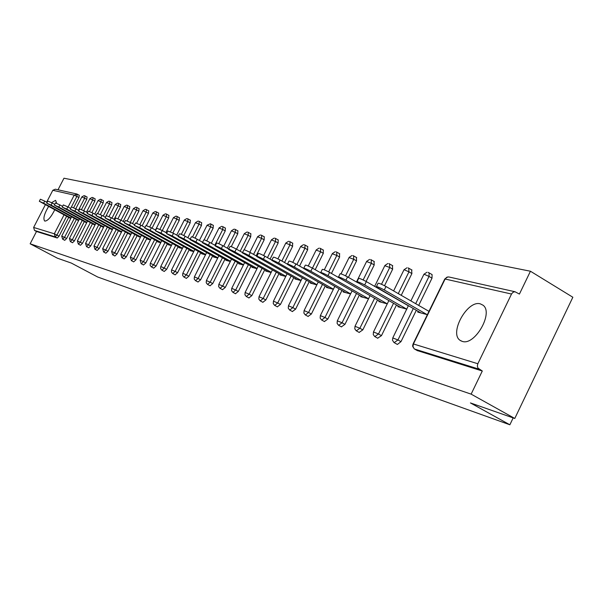 <?xml version="1.0" encoding="UTF-8"?>
<svg xmlns="http://www.w3.org/2000/svg" width="603" height="603" viewBox="0 0 603 603"><rect width="100%" height="100%" fill="white"/><g stroke="black" fill="none" stroke-linecap="round" stroke-linejoin="round"><path stroke-width="0.9" d="M480.365 303.874C467.355 299.699 448.73 333.512 460.24 340.424L462.192 341.358C474.667 346.175 493.917 312.761 483.011 305.193L480.365 303.874M56.667 203.309L55.589 200.339L51.579 202.646M48.587 206.497C44.238 213.884 42.941 218.723 44.697 221.022L44.886 221.097C47.818 220.871 51.097 217.118 54.73 209.836M530.444 271.229L519.424 294.068L515 291.754L513.311 292.108L511.691 293.684L477.832 363.745L477.342 365.983L477.93 368.064L482.294 371.003L471.131 394.136L514.781 418.467L572.85 297.249L530.444 271.229L63.971 178.217L58.001 189.787M514.781 418.467L470.423 402.925L509.867 424.783L513.161 417.902M509.867 424.783L97.618 276.973L71.342 263.081L57.421 258.197L30.15 243.793L36.497 231.492L57.277 237.989L55.205 236.889L34.492 230.421L36.497 231.492M34.492 230.421L33.632 227.444L45.346 204.741M46.672 202.171L52.808 190.292L55.31 189.191L76.46 193.91M471.131 394.136L30.15 243.793M70.785 218.452L69.36 217.773M482.294 371.003L417.291 350.562M77.305 194.211L79.302 195.304L78.933 197.49L73.664 207.741M68.689 217.412L59.049 236.165L57.277 237.989M431.665 274.373L432.087 274.576L432.004 278.164L418.693 305.412M416.311 310.289L400.972 341.66L397.415 344.441L397.038 344.23M411.608 269.873L411.894 273.574L401.236 295.319M396.488 305.005L381.473 335.645L377.674 338.177M392.417 265.561L392.651 269.172L384.526 285.709M377.523 299.955L362.81 329.886L359.147 332.389M374.033 261.438L374.222 264.966L366.096 281.45M359.358 295.116L344.939 324.369L341.404 326.841M356.403 257.481L356.546 260.926L348.413 277.38M341.954 290.473L327.813 319.085L324.391 321.52M339.489 253.682L339.595 257.051L331.462 273.468M325.251 286.018L311.382 314.012L308.073 316.417M323.246 250.041L323.314 253.328L315.196 269.684M309.211 281.737L295.598 309.151L292.395 311.517M307.628 246.537L307.666 249.755L299.563 266.044M293.797 277.621L280.44 304.47L277.335 306.806M292.613 243.167L292.613 246.318L284.533 262.524M278.978 273.664L265.855 299.97L262.848 302.276M278.156 239.919L278.134 243.009L270.076 259.124M264.709 269.858L251.828 295.643L248.903 297.912M264.227 236.798L264.174 239.821L256.154 255.845M250.969 266.187L238.313 291.468L235.471 293.714M250.803 233.783L250.727 236.745L244.185 249.785M237.733 262.652L225.281 287.45L222.522 289.666M237.853 230.874L237.755 233.783L231.281 246.65M224.957 259.237L212.723 283.576L210.032 285.762M225.349 228.07L225.236 230.919L218.799 243.695M212.633 255.943L200.595 279.837L197.988 281.993M213.281 225.364L213.138 228.16L206.731 240.861M200.731 252.755L188.89 276.227L186.342 278.352M201.613 222.741L201.455 225.484L195.063 238.132M189.229 249.68L177.584 272.737L175.096 274.832M190.329 220.208L190.156 222.906L183.779 235.509M178.111 246.71L166.647 269.36L164.227 271.433M179.415 217.766L179.227 220.412L172.857 232.977M167.355 243.831L156.071 266.096L153.705 268.139M168.855 215.392L168.652 217.992L162.282 230.534M156.946 241.042L145.828 262.938L143.529 264.958M158.619 213.093L158.401 215.648L152.039 228.168M146.861 238.351L135.916 259.878L133.67 261.875M148.707 210.869L148.474 213.379L142.12 225.861M137.1 235.735L126.313 256.916L124.112 258.883M139.097 208.713L138.856 211.186L132.509 223.623M127.625 233.195L117.005 254.044L114.856 255.989M129.773 206.618L129.517 209.053L123.193 221.452M118.444 230.738L107.975 251.255L105.872 253.177M120.728 204.59L120.464 206.98L114.148 219.334M109.535 228.356L99.209 248.557L97.158 250.449M111.947 202.623L111.668 204.975L105.374 217.268M100.889 226.035L90.706 245.926L88.694 247.803M103.414 200.709L103.128 203.023L97.799 213.424M92.493 223.788L82.453 243.378L80.478 245.233M95.131 198.847L94.837 201.123L89.53 211.457M84.33 221.603L74.425 240.906L72.496 242.738M87.073 197.038L86.772 199.284L81.488 209.565M76.4 219.477L66.632 238.502L64.74 240.311M77.094 219.854L78.624 220.57M85.046 221.987L86.696 222.741M93.224 224.188L95.003 224.987M101.643 226.449L103.558 227.293M110.311 228.778L112.369 229.675M119.243 231.175L121.452 232.125M128.454 233.647L130.813 234.65M137.944 236.203L140.476 237.258M147.743 238.826L147.569 239.172L150.441 239.949M157.85 241.547L157.669 241.901L160.737 242.723M168.29 244.343L168.101 244.712L171.373 245.594M179.076 247.245L178.887 247.622L182.37 248.564M190.231 250.237L190.028 250.629L193.744 251.632M201.764 253.328L201.553 253.742L205.51 254.805M213.703 256.531L213.485 256.961L217.698 258.099M226.065 259.848L225.839 260.292L230.323 261.506M238.878 263.285L238.645 263.752L243.416 265.041M252.16 266.85L251.918 267.333L256.999 268.704M265.946 270.551L265.697 271.049L271.109 272.511M280.259 274.388L279.996 274.908L285.762 276.468M295.131 278.375L294.859 278.918L300.995 280.576M310.598 282.521L310.311 283.093L316.846 284.857M326.69 286.832L326.389 287.427L333.361 289.312M343.454 291.324L343.137 291.95L350.569 293.955M360.926 296.005L360.602 296.661L368.523 298.802M379.151 300.889L378.812 301.575L387.269 303.859M398.191 305.985L397.837 306.708L406.859 309.143M392.892 337.695L408.337 305.774M418.09 311.314L417.713 312.075L427.354 314.676M39.353 201.236L40.401 199.216L44.697 201.101L43.62 203.181L39.323 201.289L70.43 218.354M43.62 203.181L70.996 218.037M44.697 201.101L47.117 202.42M46.763 203.113L47.818 201.063L52.19 202.977L51.104 205.088L46.733 203.173L78.194 220.449M51.104 205.088L78.835 220.163M52.19 202.977L54.737 204.357M54.383 205.043L55.453 202.962L59.901 204.907L58.8 207.048L54.353 205.103L86.169 222.605M58.8 207.048L86.9 222.341M59.901 204.907L62.569 206.362M62.23 207.025L63.315 204.922L67.838 206.889L66.722 209.068L62.192 207.093L94.385 224.821M66.722 209.068L95.206 224.587M67.838 206.889L70.641 208.419M70.31 209.068L71.403 206.942L76.016 208.94L74.885 211.148L70.272 209.143L102.842 227.097M74.885 211.148L103.761 226.901M76.016 208.94L78.955 210.545M78.631 211.178L79.739 209.015L84.435 211.042L83.289 213.289L78.594 211.254L111.547 229.449M83.289 213.289L112.565 229.283M84.435 211.042L87.525 212.731M87.209 213.349L88.332 211.163L93.118 213.221L91.95 215.497L87.171 213.432L120.517 231.869M91.95 215.497L121.648 231.74M93.118 213.221L96.359 214.992M96.058 215.588L97.189 213.372L102.073 215.459L100.889 217.773L96.013 215.67L129.758 234.363M100.889 217.773L131.009 234.273M102.073 215.459L105.472 217.329M105.178 217.894L106.332 215.648L111.306 217.766L110.108 220.118L105.133 217.992L139.293 236.941M110.108 220.118L140.665 236.889M111.306 217.766L114.879 219.733M114.6 220.276L115.768 218L120.841 220.155L119.62 222.545L114.547 220.381L149.129 239.595M119.62 222.545L150.629 239.587M120.841 220.155L124.595 222.221M124.324 222.741L125.507 220.427L130.685 222.62L129.449 225.047L124.271 222.846L159.29 242.331M129.449 225.047L160.918 242.376M130.685 222.62L134.627 224.791M134.379 225.281L135.569 222.937L140.861 225.168L139.602 227.633L134.318 225.401L169.775 245.165M139.602 227.633L171.546 245.255M140.861 225.168L144.999 227.452M144.765 227.911L145.979 225.537L151.376 227.798L150.094 230.308L144.705 228.04L180.606 248.089M150.094 230.308L182.536 248.232M151.376 227.798L155.732 230.21M155.514 230.632L156.742 228.22L162.252 230.519L160.956 233.075L155.446 230.768L191.814 251.112M160.956 233.075L193.902 251.308M162.252 230.519L166.835 233.06M166.639 233.451L167.875 231.002L173.513 233.338L172.194 235.931L166.564 233.595L203.399 254.24M172.194 235.931L205.668 254.496M173.513 233.338L178.33 236.014M178.156 236.361L179.408 233.881C179.626 233.549 181.541 234.341 185.174 236.255L183.832 238.901C180.207 236.987 178.284 236.188 178.073 236.519L215.399 257.473M183.832 238.901L217.849 257.805M185.174 236.255L190.247 239.082M190.088 239.383L191.362 236.866C191.566 236.504 193.533 237.311 197.256 239.278L195.9 241.969C192.169 240.009 190.201 239.195 190.005 239.549L227.821 260.828M195.9 241.969L230.467 261.227M197.256 239.278L202.593 242.255M202.465 242.519L203.754 239.964C203.95 239.572 205.955 240.393 209.784 242.414L208.404 245.157C204.575 243.137 202.563 242.316 202.374 242.692L240.695 264.302M208.404 245.157L243.552 264.777M209.784 242.414L215.414 245.557M215.309 245.768L216.613 243.175C216.794 242.76 218.851 243.589 222.786 245.67L221.384 248.466C217.442 246.386 215.384 245.549 215.211 245.964L254.051 267.905M221.384 248.466L257.127 268.463M222.786 245.67L228.718 248.994M228.643 249.137L229.962 246.514C230.127 246.062 232.238 246.906 236.293 249.047L234.861 251.896C230.806 249.763 228.695 248.911 228.537 249.348L267.905 271.644M234.861 251.896L271.214 272.285M236.293 249.047L242.542 252.559M242.496 252.649L243.838 249.981C243.981 249.499 246.145 250.358 250.32 252.559L248.866 255.461C244.69 253.26 242.527 252.401 242.383 252.876L282.294 275.526M248.866 255.461L285.86 276.264M250.32 252.559L256.916 256.275L258.257 253.584C258.393 253.064 260.609 253.938 264.913 256.207L271.765 260.081M264.913 256.207L263.428 259.177C259.124 256.908 256.908 256.026 256.78 256.539L297.241 279.566M263.428 259.177L301.085 280.403M271.9 260.089L273.272 257.338C273.378 256.78 275.654 257.669 280.094 260.006L278.586 263.036C274.139 260.692 271.87 259.803 271.765 260.353L312.791 283.764M278.586 263.036L316.922 284.706M280.094 260.006L287.262 264.069M287.518 264.039L288.905 261.257C288.988 260.647 291.324 261.551 295.907 263.963L294.37 267.054C289.779 264.642 287.45 263.73 287.367 264.333L328.974 288.128M294.37 267.054L333.421 289.191M295.907 263.963L303.497 268.275M303.791 268.154L305.201 265.335C305.254 264.672 307.651 265.591 312.392 268.094L310.824 271.244C306.083 268.75 303.686 267.83 303.633 268.478L345.836 292.674M310.824 271.244L350.614 293.872M312.392 268.094L320.547 272.737M320.781 272.458L322.198 269.594C322.221 268.878 324.685 269.812 329.6 272.398L327.994 275.624C323.087 273.038 320.623 272.096 320.608 272.805L363.405 297.422M327.994 275.624L368.546 298.749M329.6 272.398L338.539 277.508M338.517 276.943L339.949 274.041C339.934 273.265 342.474 274.214 347.562 276.89L345.934 280.191C340.838 277.516 338.306 276.558 338.328 277.32L381.744 302.367M345.934 280.191L387.269 303.852M347.562 276.89L357.82 282.777M357.059 281.631L358.506 278.692C358.453 277.855 361.061 278.82 366.338 281.593L364.672 284.963C359.396 282.196 356.788 281.224 356.848 282.046L400.897 307.538M364.672 284.963L406.708 309.105M366.338 281.593L408.472 305.849M376.453 286.546L377.923 283.561C377.817 282.649 380.508 283.629 385.988 286.508L384.292 289.96C378.805 287.088 376.121 286.101 376.234 286.998L420.917 312.942M384.292 289.96L426.999 314.578M385.988 286.508L428.974 311.359M33.632 227.444L54.315 233.791L64.039 214.887M68.086 207.025L74.207 195.131L52.808 190.292M66.624 216.289L56.976 235.049L55.205 236.889L54.315 233.791L59.049 236.165M78.933 197.49L74.207 195.131L77.252 194.174L76.875 196.359L71.471 206.867M511.502 294.038L445.104 279.023L413.417 343.974L477.832 363.745M479.068 369.172L414.615 349.062L417.698 350.788M414.367 348.949L412.686 346.484L412.723 344.901L413.417 343.974L412.995 346.491L414.027 348.617M515.128 291.762L448.738 276.943L446.815 277.229L444.607 279.325L413.1 343.891M86.772 199.284L81.85 196.925L75.744 208.789M74.312 218.339L64.529 237.378L61.71 236.105L62.637 239.18M66.632 238.502L64.529 237.378L62.689 239.218L64.785 240.341M84.993 195.892L84.691 198.138L78.458 210.274M94.837 201.123L92.734 199.962L86.47 212.158M82.219 220.449L72.307 239.768L74.425 240.906M103.128 203.023L101.002 201.847L94.724 214.095M90.352 222.62L80.305 242.225L82.453 243.378M111.668 204.975L109.52 203.776L103.219 216.085M98.726 224.859L88.535 244.758L90.706 245.926M120.464 206.98L118.286 205.774L111.962 218.128M107.349 227.158L97.008 247.373L99.209 248.557M129.517 209.053L127.316 207.824L120.977 220.231M116.228 229.524L105.744 250.057L107.975 251.255M138.856 211.186L136.617 209.942L130.271 222.394M125.386 231.967L114.743 252.823L117.005 254.044M148.474 213.379L146.212 212.12L139.843 224.625M134.823 234.484L124.03 255.68L126.313 256.916M158.401 215.648L156.117 214.374L149.725 226.932M144.562 237.085L133.602 258.627L135.916 259.878M168.652 217.992L166.33 216.696L159.923 229.313M154.617 239.76L143.491 261.672L145.828 262.938M179.227 220.412L176.883 219.093L170.445 231.786M164.996 242.527L153.697 264.807L156.071 266.096M190.156 222.906L187.782 221.565L181.307 234.341M175.722 245.391L164.242 268.056L166.647 269.36M201.455 225.484L199.043 224.128L192.53 237.017M186.809 248.338L175.141 271.41L177.584 272.737M213.138 228.16L210.696 226.781L204.116 239.828M198.274 251.398L186.425 274.878L188.89 276.227M225.236 230.919L222.756 229.517L214.834 245.24M210.146 254.556L198.093 278.473L200.595 279.837M237.755 233.783L235.245 232.359L227.286 248.187M222.432 257.828L210.183 282.189L212.723 283.576M250.727 236.745L248.18 235.298L240.182 251.232M235.17 261.22L222.711 286.041L225.281 287.45M264.174 239.821L261.596 238.351L253.561 254.383M248.376 264.732L235.698 290.043L238.313 291.468M278.134 243.009L275.511 241.509L267.446 257.639M262.079 268.38L249.175 294.189L251.828 295.643M292.613 246.318L289.96 244.795L281.872 261.016M276.31 272.164L263.172 298.493L265.855 299.97M307.666 249.755L304.975 248.21L296.864 264.506M291.091 276.099L277.712 302.962L280.44 304.47M323.314 253.328L320.585 251.752L312.452 268.124M306.46 280.184L292.832 307.62L295.598 309.151M339.595 257.051L336.828 255.446L328.68 271.885M322.462 284.435L308.57 312.46L311.382 314.012M356.546 260.926L353.735 259.29L345.564 275.82M339.12 288.86L324.964 317.502L327.813 319.085M374.222 264.966L371.365 263.3L363.157 279.943M356.486 293.473L342.044 322.756L344.939 324.369M392.651 269.172L389.757 267.476L381.503 284.262M374.606 298.289L359.87 328.243L362.81 329.886M411.894 273.574L408.955 271.84L398.274 293.608M393.525 303.309L378.488 333.972L381.473 335.645M432.004 278.164L429.019 276.408L415.686 303.671M413.296 308.555L397.942 339.956L400.972 341.66M93.028 197.686L92.734 199.962L89.839 198.734L83.711 210.658M72.548 242.768L70.43 241.63L72.307 239.768L69.428 238.479L70.37 241.592M101.289 199.525L101.002 201.847L98.055 200.595L91.912 212.58M80.531 245.27L78.382 244.117L80.305 242.225L77.38 240.921L78.322 244.072M109.791 201.425L109.52 203.776L106.512 202.51L100.347 214.555M88.747 247.841L86.576 246.672L88.535 244.758L85.558 243.431L86.515 246.627M118.55 203.384L118.286 205.774L115.226 204.485L109.03 216.598M97.211 250.486L95.01 249.303L97.008 247.373L93.978 246.016L94.942 249.258M127.572 205.397L127.316 207.824L124.195 206.52L117.969 218.708M105.932 253.215L103.701 252.016L105.744 250.057L102.653 248.685L103.633 251.971M136.866 207.47L136.617 209.942L133.444 208.615L127.188 220.886M114.917 256.026L112.663 254.813L114.743 252.823L111.6 251.428L112.588 254.76M146.454 209.61L146.212 212.12L142.979 210.779L136.677 223.14M124.173 258.928L121.896 257.692L124.03 255.68L120.819 254.262L121.814 257.639M156.335 211.819L156.117 214.374L152.815 213.01L146.454 225.499M133.73 261.913L131.424 260.669L133.602 258.627L130.331 257.187L131.341 260.609M166.541 214.095L166.33 216.696L162.961 215.309L155.468 230.06M143.597 265.003L141.253 263.737L143.491 261.672L140.152 260.202L141.162 263.677M177.071 216.447L176.883 219.093L173.438 217.691L165.908 232.547M153.78 268.192L151.406 266.903L153.697 264.807L150.29 263.323L150.124 265.35L151.315 266.835M187.955 218.874L187.782 221.565L184.269 220.148L176.694 235.102M164.302 271.478L161.898 270.182L164.242 268.056L160.767 266.541L160.602 268.599L161.8 270.106M199.209 221.384L199.043 224.128L195.455 222.688L187.842 237.74M175.179 274.885L172.744 273.566L175.141 271.41L171.591 269.865L171.425 271.961L172.639 273.491M210.839 223.984L210.696 226.781L207.033 225.311L199.382 240.461M186.425 278.405L183.96 277.063L186.425 274.878L182.792 273.31L182.626 275.435L183.847 276.981M222.876 226.668L222.756 229.517L219.01 228.032L211.321 243.273M198.07 282.046L195.568 280.689L198.093 278.473L194.385 276.875L194.219 279.038L195.447 280.599M235.343 229.449L235.245 232.359L231.409 230.843L223.698 246.175M210.123 285.822L207.59 284.435L210.183 282.189L206.392 280.568L206.218 282.762L207.462 284.345M248.263 232.336L248.18 235.298L244.26 233.76L236.519 249.175M222.613 289.726L220.042 288.324L222.711 286.041L218.829 284.39L218.655 286.621L219.907 288.219M261.649 235.321L261.596 238.351L257.579 236.791L249.815 252.28M235.562 293.782L232.954 292.349L235.698 290.043L231.725 288.355L231.552 290.623L232.818 292.244M275.541 238.426L275.511 241.509L271.403 239.926L263.609 255.506M249.001 297.988L246.356 296.533L249.175 294.189L245.112 292.47L244.931 294.777L246.205 296.412M289.96 241.645L289.96 244.795L285.747 243.182L277.923 258.86M262.953 302.352L260.27 300.874L263.172 298.493L259.004 296.744L258.823 299.088L260.104 300.746M304.945 244.991L304.975 248.21L300.648 246.574L292.787 262.358M277.44 306.882L274.719 305.382L277.712 302.962L273.445 301.183L273.257 303.565L274.546 305.246M320.517 248.466L320.585 251.752L316.145 250.094L308.239 266.013M292.508 311.6L289.749 310.07L292.832 307.62L288.453 305.804L288.264 308.223L289.561 309.919M336.723 252.084L336.828 255.446L332.268 253.757L324.301 269.835M308.193 316.5L305.389 314.954L308.57 312.46L304.078 310.613L303.882 313.078L305.178 314.781M353.599 255.845L353.735 259.29L349.062 257.579L341.004 273.868M324.52 321.61L321.67 320.035L324.964 317.502L320.344 315.618L320.155 318.12L321.452 319.846M371.184 259.772L371.365 263.3L366.556 261.559L356.471 282M341.532 326.932L338.645 325.326L342.044 322.756L337.303 320.841L337.107 323.381L338.404 325.123M389.523 263.865L389.757 267.476L384.804 265.712L374.636 286.372M359.282 332.487L356.35 330.851L359.87 328.243L354.994 326.283L354.798 328.876L356.087 330.625M408.676 268.147L408.955 271.84L404.312 269.797L403.859 270.046L393.616 290.917M377.817 338.283L374.832 336.617L378.488 333.972L373.468 331.974L373.265 334.605L374.553 336.361M428.688 272.609L429.11 272.812L429.019 276.408L424.248 274.305L423.773 274.584L410.892 300.905M397.181 344.336L394.158 342.64L397.942 339.956L392.779 337.921L392.485 340.22L393.842 342.353M461.28 341.019L460.24 340.424M79.302 195.304L76.8 193.985M84.073 195.628L81.872 196.872M71.599 216.869L61.725 236.075M87.141 197.06L84.608 195.726M92.086 197.422L89.862 198.681M79.46 218.949L69.451 238.441M95.199 198.869L92.636 197.513M100.332 199.261L98.085 200.543M87.541 221.09L77.395 240.883M103.49 200.731L100.889 199.359M108.819 201.153L106.543 202.457M95.869 223.298L85.573 243.393M112.022 202.653L109.392 201.251M117.562 203.105L115.256 204.425M104.44 225.567L94 245.979M120.811 204.621L118.143 203.203M126.562 205.118L124.233 206.46M113.274 227.911L102.676 248.64M129.864 206.656L127.158 205.216M135.841 207.191L133.482 208.548M122.371 230.316L111.623 251.383M139.187 208.751L136.451 207.289M145.398 209.324L143.017 210.711M131.756 232.803L120.841 254.217M148.805 210.907L146.024 209.429M155.265 211.525L152.853 212.934M141.434 235.366L130.361 257.134M158.725 213.138L155.906 211.63M165.448 213.801L163.006 215.226M151.428 238.012L140.182 260.149M168.961 215.437L166.104 213.907M175.963 216.145L173.483 217.6M161.747 240.74L150.32 263.262M179.536 217.811L176.634 216.251M186.817 218.572L184.314 220.05M172.405 243.559L160.797 266.473M190.458 220.261L187.51 218.678M198.04 221.082L195.508 222.582M183.425 246.469L171.629 269.797M201.741 222.793L198.756 221.188M213.417 225.416L210.379 223.781L207.085 225.198M194.829 249.484L182.83 273.234M221.663 226.351L219.07 227.911M206.625 252.604L194.43 276.792M225.499 228.13L222.417 226.464M234.1 229.132L231.477 230.715M218.836 255.83L206.437 280.478M238.012 230.941L234.876 229.246M246.989 232.012L244.328 233.625M231.499 259.169L218.874 284.299M250.976 233.851L247.788 232.125M260.345 234.997L257.654 236.64M244.622 262.637L231.778 288.257M264.408 236.873L261.167 235.11M274.199 238.095L271.478 239.768M258.242 266.232L245.165 292.365M278.352 240.002L275.051 238.208M288.588 241.306L285.83 243.017M272.375 269.963L259.064 296.631M292.824 243.258L289.463 241.426M303.528 244.645L300.746 246.386M287.073 273.83L273.506 301.063M307.862 246.635L304.44 244.765M319.062 248.119L316.243 249.891M302.344 277.862L288.52 305.668M323.494 250.147L320.005 248.24M335.23 251.73L332.381 253.539M318.241 282.046L304.153 310.462M339.76 253.803L336.203 251.85M352.054 255.499L349.175 257.338M334.793 286.41L320.427 315.459M356.697 257.617L353.072 255.612M369.594 259.418L366.684 261.303M352.054 290.947L337.394 320.66M374.35 261.581L370.649 259.531M387.887 263.511L384.94 265.433M370.054 295.689L355.092 326.095M392.764 265.727L388.98 263.624M406.98 267.777L404.01 269.745M388.852 300.626L373.574 331.763M411.992 270.054L408.125 267.898M426.939 272.247L423.932 274.252M432.087 274.576L428.122 272.36M447.81 276.913L444.78 278.963M417.442 350.675L414.449 348.994"/></g></svg>
